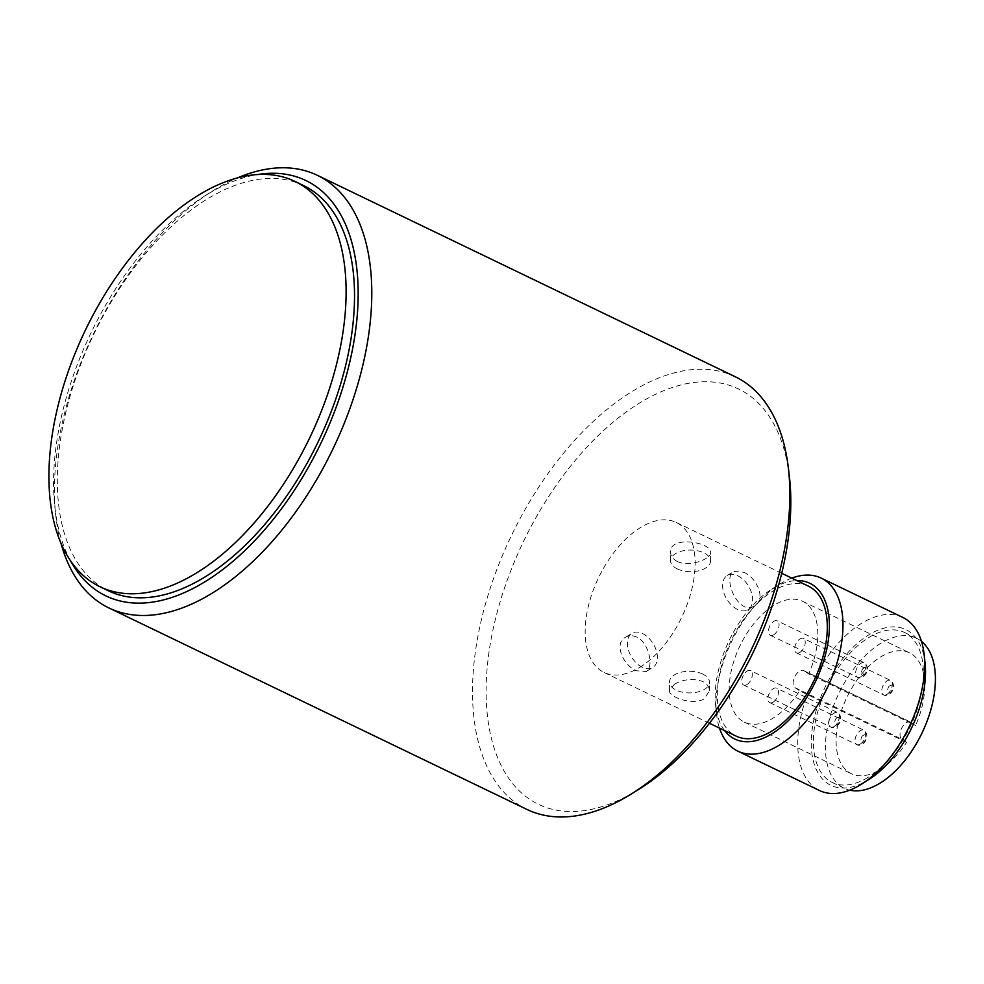 <?xml version="1.0" encoding="UTF-8"?>
<svg xmlns="http://www.w3.org/2000/svg" width="984" height="984" viewBox="0 0 984 984"><rect width="100%" height="100%" fill="white"/><g stroke="black" fill="none" stroke-linecap="round" stroke-linejoin="round"><path stroke-width="0.74" stroke-dasharray="4.92 3.69" d="M636.759 637.079C632.626 635.221 628.85 635.283 625.43 637.288C613.561 643.413 623.155 665.528 636.464 670.756L646.205 671.494C653.954 667.841 649.366 642.773 636.759 637.079M642.257 667.238A20.012 12.694 -121.3 0 1 628.444 650.043A20.012 12.694 -121.3 0 1 632.011 633.29A20.012 12.694 -121.3 0 1 653.241 643.807A20.012 12.694 -121.3 0 1 652.786 667.496A20.012 12.694 -121.3 0 1 642.257 667.238M674.372 684.298L674.384 684.286C683.326 679.157 692.748 678.21 702.638 681.445C707.09 683.769 709.353 686.894 709.415 690.817L704.409 698.763C693.413 705.762 668.333 697.262 669.391 690.473L674.372 684.298M702.699 674.065A20.012 10.812 -179.5 0 0 681.285 672.183A20.012 10.812 -179.5 0 0 669.477 681.924A20.012 10.812 -179.5 0 0 689.39 692.908A20.012 10.812 -179.5 0 0 709.489 682.269A20.012 10.812 -179.5 0 0 702.699 674.065M61.008 543.476A240.108 132.828 115.7 0 1 55.707 515.05A240.108 132.828 115.7 0 1 54.428 487.99A240.108 132.828 115.7 0 1 211.609 191.609A240.108 132.828 115.7 0 1 237.144 178.042M735.405 376.823A240.108 132.828 -64.3 0 0 511.495 535.444A240.108 132.828 -64.3 0 0 526.895 809.414M70.836 561.323A230.502 127.514 115.7 0 1 54.796 506.637A230.502 127.514 115.7 0 1 53.566 480.672A230.502 127.514 115.7 0 1 204.463 196.136A230.502 127.514 115.7 0 1 257.218 174.611M789.303 475.752A230.502 127.514 -64.3 0 0 624.705 413.059A230.502 127.514 -64.3 0 0 486.231 698.886A230.502 127.514 -64.3 0 0 636.771 790.607A230.502 127.514 -64.3 0 0 637.866 789.943M303.552 185.558A224.905 124.415 -64.3 0 0 93.837 334.129A224.905 124.415 -64.3 0 0 108.252 590.744M639.551 667.496A83.234 46.051 -64.3 0 0 691.567 590.314A83.234 46.051 -64.3 0 0 676.303 522.479A83.234 46.051 -64.3 0 0 598.678 577.46A83.234 46.051 -64.3 0 0 604.016 672.441A83.234 46.051 -64.3 0 0 639.551 667.496M808.43 586.157A83.234 46.051 -64.3 0 0 730.817 641.15A83.234 46.051 -64.3 0 0 736.155 736.13M677.373 561.52C689.231 567.51 711.383 559.01 710.62 552.491C711.961 542.319 669.526 535.05 670.608 552.147C670.67 556.071 672.921 559.195 677.373 561.52M743.547 572.221C756.905 577.46 766.438 599.539 754.593 605.677C738.554 616.87 721.949 577.227 733.818 571.47L743.547 572.221M724.544 730.534A86.444 47.822 115.7 0 1 715.626 705.577A86.444 47.822 115.7 0 1 771.751 589.133A86.444 47.822 115.7 0 1 772.932 588.407A86.444 47.822 115.7 0 1 796.819 580.56M677.312 568.9L677.312 568.9A20.012 10.812 -179.5 0 0 698.738 570.782A20.012 10.812 -179.5 0 0 710.546 561.04A20.012 10.812 -179.5 0 0 690.633 550.056A20.012 10.812 -179.5 0 0 670.534 560.696A20.012 10.812 -179.5 0 0 677.312 568.9M737.754 575.738A20.012 12.694 -121.3 0 1 737.766 575.738A20.012 12.694 -121.3 0 1 751.579 592.922A20.012 12.694 -121.3 0 1 748 609.674A20.012 12.694 -121.3 0 1 726.77 599.158A20.012 12.694 -121.3 0 1 727.225 575.468A20.012 12.694 -121.3 0 1 737.754 575.738M791.763 578.125A96.038 53.136 -64.3 0 0 780.201 583.795A96.038 53.136 -64.3 0 0 778.898 584.607A96.038 53.136 -64.3 0 0 716.536 713.99A96.038 53.136 -64.3 0 0 719.489 728.099M902.881 617.472A96.038 53.136 -64.3 0 0 813.325 680.916A96.038 53.136 -64.3 0 0 819.487 790.509M925.058 663.031A86.444 47.822 -64.3 0 0 863.743 638.247A86.444 47.822 -64.3 0 0 811.296 745.491A86.444 47.822 -64.3 0 0 867.753 780.201A86.444 47.822 -64.3 0 0 868.934 779.476M867.777 777.508A83.234 46.051 115.7 0 1 832.255 782.452A83.234 46.051 115.7 0 1 826.917 687.472A83.234 46.051 115.7 0 1 904.53 632.478A83.234 46.051 115.7 0 1 919.806 700.313A83.234 46.051 115.7 0 1 867.777 777.508M921.479 641.384A83.234 46.051 -64.3 0 0 916.547 638.272A83.234 46.051 -64.3 0 0 838.921 693.265A83.234 46.051 -64.3 0 0 844.26 788.233A83.234 46.051 -64.3 0 0 849.77 790.152M910.913 722.305A9.606 5.314 -64.3 0 0 910.544 722.084A9.606 5.314 -64.3 0 0 901.75 728.086A9.606 5.314 -64.3 0 0 901.836 739.181L794.924 687.656A9.606 5.314 115.7 0 1 794.838 676.561A9.606 5.314 115.7 0 1 803.633 670.559A9.606 5.314 115.7 0 1 804.002 670.768L910.913 722.305L915.624 725.466A67.072 37.097 115.7 0 0 909.524 652.835A67.072 37.097 115.7 0 0 846.978 697.139A67.072 37.097 115.7 0 0 851.283 773.67A67.072 37.097 115.7 0 0 906.547 742.354L901.836 739.181M906.547 742.354L799.635 690.817A67.072 37.097 115.7 0 1 744.371 722.145A67.072 37.097 115.7 0 1 740.066 645.615A67.072 37.097 115.7 0 1 802.612 601.31A67.072 37.097 115.7 0 1 808.713 673.942L915.624 725.466M808.713 673.942L804.002 670.768M794.924 687.656L799.635 690.817M773.141 702.133A8.007 4.428 -64.3 0 0 778.147 694.716A8.007 4.428 -64.3 0 0 776.671 688.185A8.007 4.428 -64.3 0 0 769.217 693.474A8.007 4.428 -64.3 0 0 769.722 702.613A8.007 4.428 -64.3 0 0 773.141 702.133M799.881 652.392A8.007 4.428 -64.3 0 0 804.887 644.975A8.007 4.428 -64.3 0 0 803.424 638.456A8.007 4.428 -64.3 0 0 795.958 643.745A8.007 4.428 -64.3 0 0 796.462 652.872A8.007 4.428 -64.3 0 0 799.881 652.392M773.731 634.778A8.007 4.428 -64.3 0 0 778.738 627.361A8.007 4.428 -64.3 0 0 777.262 620.842A8.007 4.428 -64.3 0 0 769.796 626.131A8.007 4.428 -64.3 0 0 770.312 635.258A8.007 4.428 -64.3 0 0 773.731 634.778M746.991 684.52A8.007 4.428 -64.3 0 0 751.985 677.103A8.007 4.428 -64.3 0 0 750.521 670.571A8.007 4.428 -64.3 0 0 743.055 675.86A8.007 4.428 -64.3 0 0 743.572 684.999A8.007 4.428 -64.3 0 0 746.991 684.52M860.237 744.113A8.007 4.428 -64.3 0 0 865.231 736.684A8.007 4.428 -64.3 0 0 863.768 730.165A8.007 4.428 -64.3 0 0 860.348 730.645A8.007 4.428 -64.3 0 0 855.342 738.061A8.007 4.428 -64.3 0 0 856.818 744.581A8.007 4.428 -64.3 0 0 860.237 744.113M886.978 694.372A8.007 4.428 -64.3 0 0 891.971 686.955A8.007 4.428 -64.3 0 0 890.508 680.424A8.007 4.428 -64.3 0 0 887.088 680.903A8.007 4.428 -64.3 0 0 882.094 688.333A8.007 4.428 -64.3 0 0 883.558 694.852A8.007 4.428 -64.3 0 0 886.978 694.372M860.816 676.758A8.007 4.428 -64.3 0 0 865.822 669.341A8.007 4.428 -64.3 0 0 864.358 662.822A8.007 4.428 -64.3 0 0 860.939 663.29A8.007 4.428 -64.3 0 0 855.932 670.719A8.007 4.428 -64.3 0 0 857.408 677.238A8.007 4.428 -64.3 0 0 860.816 676.758M834.075 726.5A8.007 4.428 -64.3 0 0 839.081 719.07A8.007 4.428 -64.3 0 0 837.618 712.551A8.007 4.428 -64.3 0 0 834.198 713.031A8.007 4.428 -64.3 0 0 829.192 720.448A8.007 4.428 -64.3 0 0 830.656 726.967A8.007 4.428 -64.3 0 0 834.075 726.5M863.325 735.454C860.188 736.167 860.114 745.294 863.263 742.194C866.4 741.481 866.474 732.354 863.325 735.454M890.065 685.725C886.941 686.426 886.855 695.553 890.003 692.453C893.14 691.74 893.214 682.613 890.065 685.725M863.915 668.111C860.779 668.812 860.705 677.939 863.854 674.839C866.978 674.126 867.064 665 863.915 668.111M837.175 717.84C834.038 718.554 833.965 727.68 837.113 724.581C840.238 723.867 840.324 714.741 837.175 717.84M646.205 671.494L652.786 667.496M625.43 637.288L632.011 633.29M709.415 690.817L709.489 682.269M669.391 690.473L669.477 681.924M54.796 506.637L55.707 515.05M204.463 196.136L211.609 191.609M781.726 573.291L676.303 522.479M709.439 723.252L604.016 672.441M710.546 561.04L710.62 552.491M670.534 560.696L670.608 552.147M748 609.674L754.593 605.677M727.225 575.468L733.818 571.47M715.626 705.577L716.536 713.99M771.751 589.133L778.898 584.607M916.547 638.272L904.53 632.478M844.26 788.233L832.255 782.452M803.633 670.559L910.544 722.084M744.371 722.145L851.283 773.67M802.612 601.31L909.524 652.835M769.722 702.613L856.818 744.581C862.242 748.357 871.787 736.462 863.768 730.165L776.671 688.185M796.462 652.872L883.558 694.852C888.982 698.615 898.527 686.721 890.508 680.424L803.424 638.456M770.312 635.258L857.408 677.238C862.833 681.002 872.377 669.108 864.358 662.822L777.262 620.842M743.572 684.999L830.656 726.967C836.092 730.743 845.637 718.849 837.618 712.551L750.521 670.571"/><path stroke-width="1.48" d="M237.144 178.042A240.108 132.828 115.7 0 1 317.365 175.324A240.108 132.828 115.7 0 1 361.423 371.005A240.108 132.828 115.7 0 1 211.351 593.672A240.108 132.828 115.7 0 1 108.855 607.928A240.108 132.828 115.7 0 1 61.008 543.476M108.855 607.928L526.895 809.414A240.108 132.828 -64.3 0 0 629.379 795.158A240.108 132.828 -64.3 0 0 630.523 794.457A240.108 132.828 -64.3 0 0 788.27 467.191A240.108 132.828 -64.3 0 0 735.405 376.823L317.365 175.324M257.218 174.611A230.502 127.514 115.7 0 1 320.772 443.513A230.502 127.514 115.7 0 1 70.836 561.323M630.523 794.457L637.866 789.943A230.502 127.514 -64.3 0 0 789.303 475.752L788.27 467.191M99.851 586.698L108.252 590.744A224.905 124.415 -64.3 0 0 204.254 577.399A224.905 124.415 -64.3 0 0 344.818 368.84A224.905 124.415 -64.3 0 0 303.552 185.558L295.151 181.499A224.905 124.415 115.7 0 1 336.405 364.781A224.905 124.415 115.7 0 1 195.841 573.352A224.905 124.415 115.7 0 1 99.851 586.698A224.905 124.415 115.7 0 1 85.424 330.083A224.905 124.415 115.7 0 1 295.151 181.499M709.439 723.252L736.155 736.13A83.234 46.051 -64.3 0 0 771.677 731.186A83.234 46.051 -64.3 0 0 823.706 654.003A83.234 46.051 -64.3 0 0 808.43 586.157L781.726 573.291M796.819 580.56A86.444 47.822 115.7 0 1 815.367 681.912A86.444 47.822 115.7 0 1 724.544 730.534M719.489 728.099A96.038 53.136 -64.3 0 0 737.803 751.136A96.038 53.136 -64.3 0 0 778.799 745.441A96.038 53.136 -64.3 0 0 838.823 656.377A96.038 53.136 -64.3 0 0 821.197 578.1A96.038 53.136 -64.3 0 0 791.763 578.125M737.803 751.136L819.487 790.509A96.038 53.136 -64.3 0 0 860.483 784.814A96.038 53.136 -64.3 0 0 861.787 784.002A96.038 53.136 -64.3 0 0 924.148 654.618A96.038 53.136 -64.3 0 0 902.881 617.472L821.197 578.1M861.787 784.002L868.934 779.476A86.444 47.822 -64.3 0 0 925.058 663.031L924.148 654.618M849.77 790.152A83.234 46.051 -64.3 0 0 879.794 783.301A83.234 46.051 -64.3 0 0 930.483 710.989A83.234 46.051 -64.3 0 0 921.479 641.384"/></g></svg>
